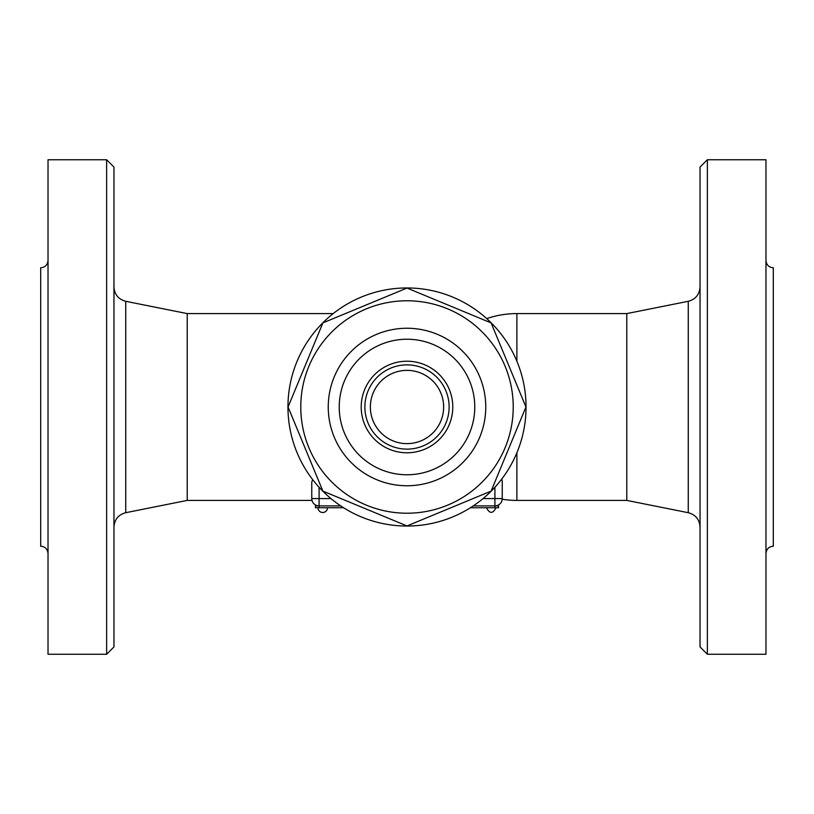 <?xml version="1.0" encoding="UTF-8"?>
<svg xmlns="http://www.w3.org/2000/svg" width="814" height="814" viewBox="0 0 814 814"><rect width="100%" height="100%" fill="white"/><g stroke="black" fill="none" stroke-linecap="round" stroke-linejoin="round"><path stroke-width="1.22" d="M287.953 407A119.048 119.048 0 0 1 466.524 303.907A119.048 119.048 0 0 1 466.524 510.093A119.048 119.048 0 0 1 287.953 407M491.107 322.893L525.946 407L491.107 491.107L407 525.946L322.893 491.107L288.054 407L322.893 322.893L407 288.054L491.107 322.893L525.946 407L491.107 491.107L407 525.946L322.893 491.107L288.054 407L322.893 322.893L407 288.054L491.107 322.893M513.227 407A106.227 106.227 0 0 0 353.887 315.008A106.227 106.227 0 0 0 353.887 498.992A106.227 106.227 0 0 0 513.227 407M485.755 407A78.755 78.755 0 0 1 367.623 475.203A78.755 78.755 0 0 1 367.623 338.797A78.755 78.755 0 0 1 485.755 407M474.766 407A67.766 67.766 0 0 1 373.117 465.689A67.766 67.766 0 0 1 373.117 348.311A67.766 67.766 0 0 1 474.766 407A67.766 67.766 0 0 1 407 474.766A67.766 67.766 0 0 1 339.235 407A67.766 67.766 0 0 1 407 339.235A67.766 67.766 0 0 1 474.766 407M311.854 481.695L312.749 479.721M311.762 482.539L311.762 498.575C312.027 501.027 312.027 501.027 311.762 498.575C312.027 501.027 312.027 501.027 311.762 498.575L311.762 498.656M333.191 313.594L187.22 313.594L187.22 500.407L311.996 500.407M311.762 498.575A7.326 7.326 0 0 0 319.088 505.901L319.088 498.575L311.762 498.575A7.326 7.326 0 0 0 319.088 505.901L315.425 505.901L315.425 507.733L343.559 507.733M319.088 507.733L319.088 505.901L340.74 505.901M473.26 505.901L494.912 505.901A7.326 7.326 0 0 0 502.238 498.575L502.238 481.105L502.238 498.575L494.912 498.575L494.912 505.901A7.326 7.326 0 0 0 502.238 498.575M498.575 505.901L494.912 505.901L494.912 507.733L498.575 507.733L498.575 505.901M470.441 507.733L494.912 507.733M501.78 479.039L502.238 481.105M113.96 407L113.96 167.073L106.634 159.748L106.634 654.253L113.96 646.927L113.96 407M106.634 159.748L48.026 159.748L48.026 654.253L106.634 654.253M48.026 553.52C47.588 549.074 45.146 546.632 40.7 546.194L40.7 267.806C45.146 267.368 47.588 264.926 48.026 260.48M516.89 361.213L516.89 313.594L626.78 313.594L626.78 500.407L688.257 512.698C695.594 514.702 699.521 519.495 700.04 527.075M700.04 407L700.04 646.927L707.366 654.253L707.366 159.748L700.04 167.073L700.04 407M707.366 654.253L765.974 654.253L765.974 159.748L707.366 159.748M765.974 260.48C766.412 264.926 768.854 267.368 773.3 267.806L773.3 546.194C768.854 546.632 766.412 549.074 765.974 553.52M361.213 407A45.788 45.788 0 0 0 429.894 446.652A45.788 45.788 0 0 0 429.894 367.348A45.788 45.788 0 0 0 361.213 407M364.876 407A42.125 42.125 0 0 0 428.062 443.477A42.125 42.125 0 0 0 428.062 370.523A42.125 42.125 0 0 0 364.876 407A42.125 42.125 0 0 0 428.062 443.477A42.125 42.125 0 0 0 428.062 370.523A42.125 42.125 0 0 0 364.876 407M494.912 487.271L494.912 498.575L483.068 498.575M330.932 498.575L319.088 498.575L319.088 487.271M187.22 500.407L125.743 512.698L125.743 301.302C118.406 299.298 114.479 294.505 113.96 286.925M516.89 452.788L516.89 500.407L626.78 500.407M626.78 313.594L688.257 301.302L688.257 512.698M370.37 407A36.63 36.63 0 0 0 425.315 438.726A36.63 36.63 0 0 0 425.315 375.274A36.63 36.63 0 0 0 370.37 407M496.011 507.733C492.836 513.878 489.662 513.878 486.487 507.733M317.989 507.733A4.762 4.762 0 0 0 322.751 512.494A4.762 4.762 0 0 0 327.513 507.733M187.22 313.594L125.743 301.302M125.743 512.698C118.406 514.702 114.479 519.495 113.96 527.075M516.89 313.594A93.407 93.407 0 0 0 486.731 318.6M502.207 499.247A93.407 93.407 0 0 0 516.89 500.407M688.257 301.302C695.594 299.298 699.521 294.505 700.04 286.925M443.63 407A36.63 36.63 0 0 0 388.685 375.274A36.63 36.63 0 0 0 388.685 438.726A36.63 36.63 0 0 0 443.63 407"/></g></svg>
